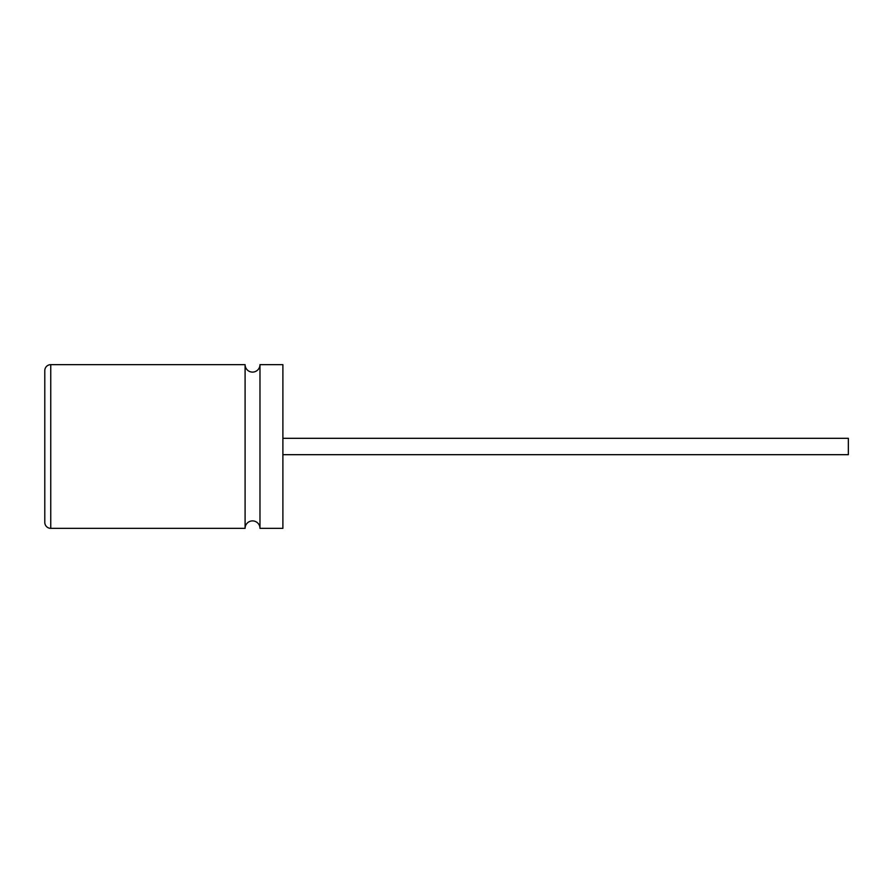 <?xml version="1.0" encoding="UTF-8"?>
<svg xmlns="http://www.w3.org/2000/svg" width="893" height="893" viewBox="0 0 893 893"><rect width="100%" height="100%" fill="white"/><g stroke="black" fill="none" stroke-linecap="round" stroke-linejoin="round"><path stroke-width="1.34" d="M259.975 528.343L282.891 528.343L282.891 364.657L259.975 364.657L259.975 528.343A7.445 7.445 0 0 0 252.529 520.898A7.445 7.445 0 0 0 245.095 528.343L50.756 528.343A5.95 5.95 0 0 1 44.795 522.394L44.795 370.606A5.95 5.95 0 0 1 50.756 364.657L50.756 528.343M259.975 364.657A7.445 7.445 0 0 1 252.529 372.102A7.445 7.445 0 0 1 245.095 364.657L245.095 528.343M245.095 364.657L50.756 364.657M282.891 438.318L848.35 438.318L848.35 454.682L282.891 454.682M44.795 492.423L44.795 400.499"/></g></svg>
